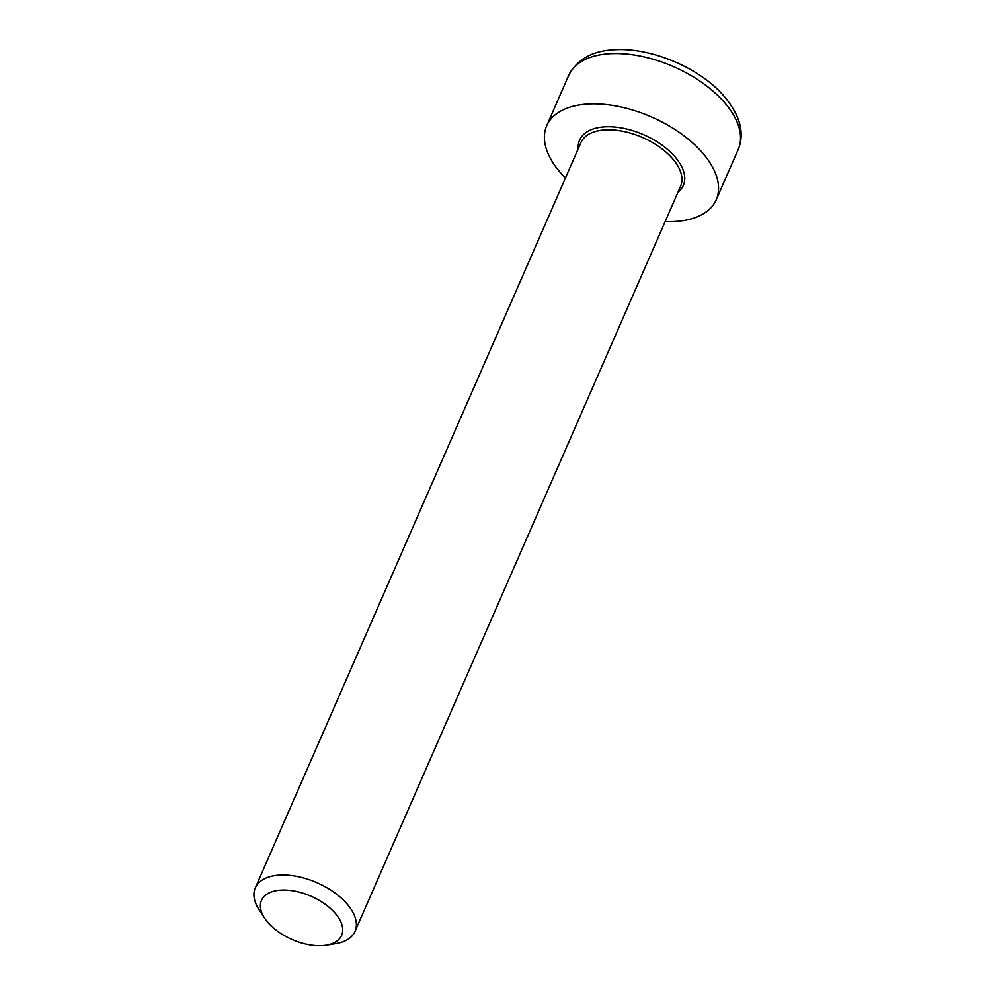 <?xml version="1.0" encoding="UTF-8"?>
<svg xmlns="http://www.w3.org/2000/svg" width="995" height="995" viewBox="0 0 995 995"><rect width="100%" height="100%" fill="white"/><g stroke="black" fill="none" stroke-linecap="round" stroke-linejoin="round"><path stroke-width="1.49" d="M335.452 943.695A54.414 29.402 -156.4 0 0 335.812 943.646A54.414 29.402 -156.4 0 0 355.016 931.419A54.414 29.402 -156.4 0 0 333.449 891.893A54.414 29.402 -156.4 0 0 274.869 875.588A54.414 29.402 -156.4 0 0 255.305 887.863A54.414 29.402 -156.4 0 0 259.384 910.251L264.769 918.373A43.73 23.631 23.6 0 1 280.951 890.115A43.73 23.631 23.6 0 1 335.937 914.131A43.73 23.631 23.6 0 1 326.198 945.2A43.73 23.631 23.6 0 1 325.912 945.25A43.73 23.631 23.6 0 1 264.769 918.373M665.145 221.574A92.498 49.986 -156.4 0 0 716.226 199.784A92.498 49.986 -156.4 0 0 679.56 132.584A92.498 49.986 -156.4 0 0 579.973 104.861A92.498 49.986 -156.4 0 0 546.715 125.731A92.498 49.986 -156.4 0 0 565.434 178.018M255.305 887.863L580.881 142.646A54.414 29.402 23.6 0 1 600.445 130.37A54.414 29.402 23.6 0 1 672.048 158.068A54.414 29.402 23.6 0 1 680.592 186.214L355.016 931.419M677.968 192.234A56.591 30.584 -156.4 0 0 674.436 156.14A56.591 30.584 -156.4 0 0 613.728 126.937A56.591 30.584 -156.4 0 0 578.244 148.665M723.701 101.602A92.498 49.986 23.6 0 1 738.228 149.449C744.981 132.944 740.093 115.01 723.564 95.644C700.965 69.115 652.471 47.151 614.039 49.75C592.236 50.844 577.125 59.389 568.705 75.384A92.498 49.986 23.6 0 1 601.975 54.514A92.498 49.986 23.6 0 1 723.701 101.602M326.198 945.2L335.812 943.646M568.705 75.384L546.715 125.731M738.228 149.449L716.226 199.784"/></g></svg>
